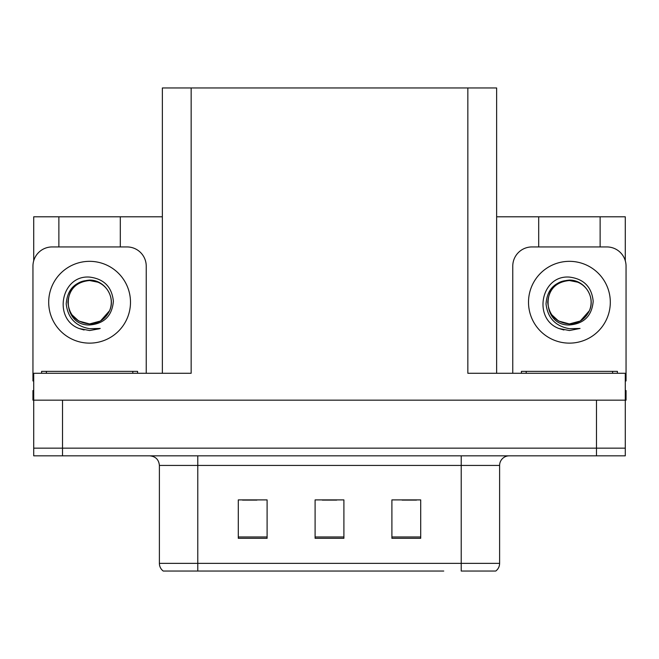 <?xml version="1.0" encoding="UTF-8"?>
<svg xmlns="http://www.w3.org/2000/svg" width="659" height="659" viewBox="0 0 659 659"><rect width="100%" height="100%" fill="white"/><g stroke="black" fill="none" stroke-linecap="round" stroke-linejoin="round"><path stroke-width="0.99" d="M162.361 373.274L162.361 87.96L467.841 87.96L467.841 373.274L625.284 373.274L625.284 400.161L33.716 400.161L33.716 448.161L62.523 448.161L33.716 448.161L33.716 455.839L62.523 455.839L62.523 448.161L596.477 448.161L62.523 448.161L62.523 400.161M33.716 390.556L32.95 390.556L32.95 400.161L33.716 400.161L33.716 373.274L191.159 373.274L191.159 87.96M58.873 246.936L58.873 216.795L33.716 216.795L33.716 260.758M62.523 455.839L625.284 455.839L625.284 448.161L596.477 448.161L625.284 448.161L625.284 400.161L626.05 400.161L626.05 390.556L625.284 390.556M600.127 246.936L600.127 216.795L625.284 216.795L625.284 260.758M467.841 87.96L496.639 87.96L496.639 373.274M496.639 216.795L538.691 216.795L538.691 246.936M120.309 246.936L120.309 216.795L162.361 216.795M58.873 216.795L120.309 216.795M600.127 216.795L538.691 216.795M495.247 571.04L461.218 571.04L461.218 563.363L499.613 563.363L499.613 465.435A9.597 9.597 0 0 1 509.218 455.839M443.746 571.04L163.226 571.04A9.597 9.597 0 0 1 159.387 563.363L159.387 465.435C158.819 459.611 155.615 456.407 149.782 455.839M420.706 538.304L420.706 499.901L391.899 499.901L391.899 538.304L420.706 538.304M267.101 538.304L267.101 499.901L238.294 499.901L238.294 538.304L267.101 538.304M343.899 538.304L343.899 499.901L315.101 499.901L315.101 538.304L343.899 538.304M461.218 571.04L491.935 571.04M159.387 563.363L197.782 563.363L197.782 571.04L184.998 571.04M242.52 500.099L256.919 500.099M402.081 500.099L416.48 500.099M322.3 500.099L336.7 500.099M71.815 314.673L78.742 321.024L89.591 323.931L100.44 321.024L109.567 310.71C116 297.077 104.567 279.778 89.591 280.1C75.085 281.426 67.292 289.359 66.205 303.906C67.819 317.91 75.612 326.18 89.591 328.701L100.234 328.454L89.591 330.53L79.014 328.479C52.753 318.75 61.106 274.836 89.591 277.093C103.957 278.864 111.89 286.92 113.381 301.278C112.088 315.867 104.155 323.767 89.591 324.978C61.238 325.933 61.065 279.218 89.591 280.528C76.411 281.821 69.179 289.054 67.893 302.234C69.179 315.414 76.411 322.646 89.591 323.931L100.44 321.024L109.567 310.71A21.698 21.698 0 0 0 97.787 282.151L89.591 280.536M89.591 323.931C98.858 323.569 105.514 319.162 109.567 310.71A21.698 21.698 0 0 0 97.787 282.151M33.716 380.968A19.202 19.202 0 0 0 32.95 380.951L32.95 266.137A19.202 19.202 0 0 1 52.152 246.936L127.03 246.936A19.202 19.202 0 0 1 146.232 266.137L146.232 373.274M79.113 328.52L84.097 329.994M89.591 330.53L99.385 328.783M551.632 314.673L558.56 321.024L569.409 323.931C578.676 323.569 585.332 319.162 589.385 310.71C595.818 297.077 584.376 279.778 569.409 280.1C554.903 281.426 547.11 289.359 546.023 303.906C547.637 317.91 555.43 326.18 569.409 328.701L580.052 328.454L569.409 330.53L558.832 328.479C532.571 318.75 540.924 274.836 569.409 277.093C583.775 278.864 591.708 286.92 593.199 301.278C591.906 315.867 583.973 323.767 569.409 324.978C541.055 325.933 540.882 279.218 569.409 280.528C556.229 281.821 548.996 289.054 547.711 302.234C548.996 315.414 556.229 322.646 569.409 323.931L580.258 321.024L589.385 310.71A21.698 21.698 0 0 0 577.605 282.151L569.409 280.536M512.768 373.274L512.768 266.137A19.202 19.202 0 0 1 531.97 246.936L606.848 246.936A19.202 19.202 0 0 1 626.05 266.137L626.05 380.951A19.202 19.202 0 0 0 625.284 380.968M558.931 328.52L563.915 329.994M569.409 330.53L580.052 328.454M41.591 373.274L41.591 371.355L137.591 371.355L137.591 373.274M521.409 373.274L521.409 371.355L617.409 371.355L617.409 373.274M596.477 400.161L596.477 455.839M461.218 455.839L461.218 465.435L159.387 465.435M499.613 465.435L461.218 465.435L461.218 563.363L197.782 563.363L197.782 455.839M343.899 536.97L315.101 536.97M267.101 536.97L238.294 536.97M420.706 536.97L391.899 536.97M89.591 261.335A40.899 40.899 0 0 1 130.49 302.234A40.899 40.899 0 0 1 89.591 343.133A40.899 40.899 0 0 1 48.692 302.234A40.899 40.899 0 0 1 89.591 261.335M569.409 261.335A40.899 40.899 0 0 1 610.308 302.234A40.899 40.899 0 0 1 569.409 343.133A40.899 40.899 0 0 1 528.51 302.234A40.899 40.899 0 0 1 569.409 261.335M589.385 310.71A21.698 21.698 0 0 0 577.605 282.151M132.788 371.355L132.788 373.274M46.394 371.355L46.394 373.274M612.606 371.355L612.606 373.274M526.212 371.355L526.212 373.274M495.774 571.04C498.262 569.088 499.538 566.526 499.613 563.363"/></g></svg>

